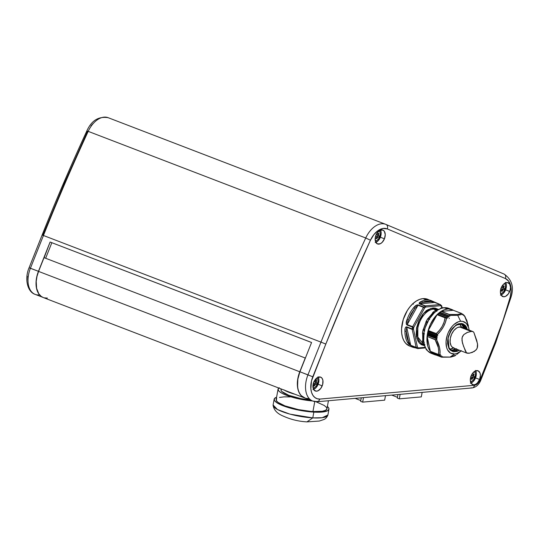 <?xml version="1.0" encoding="UTF-8"?>
<svg xmlns="http://www.w3.org/2000/svg" width="539" height="539" viewBox="0 0 539 539"><rect width="100%" height="100%" fill="white"/><g stroke="black" fill="none" stroke-linecap="round" stroke-linejoin="round"><path stroke-width="0.81" d="M413.406 304.178L412.894 303.659M451.204 350A13.926 8.631 111 0 0 452.895 350.087L454.525 350.714A13.926 8.631 -69 0 0 457.8 349.629L454.525 350.714L451.972 350.377C448.556 348.794 447.269 344.805 448.104 338.411L449.102 348.672L453.393 351.799L458.824 350.545L456.87 351.468L453.312 351.785L450.119 350.02L448.893 348.315L447.599 343.68L447.559 341.079L448.509 335.905L450.887 330.575L452.571 328.19L456.466 324.727L458.419 323.804L461.977 323.481L465.17 325.246L466.397 326.957L467.326 329.417L463.304 323.905L455.879 325.098L450.139 331.909L448.104 338.411C451.156 328.184 455.772 323.501 461.957 324.37L465.797 328.83A13.926 8.631 -69 0 0 461.957 324.37L460.326 323.744M424.233 333.493L422.623 333.21A23.433 14.526 -69 0 1 422.886 331.579L422.886 331.579A23.433 14.526 -69 0 1 423.223 329.935L424.705 330.946M423.634 329.578A22.288 13.812 -69 0 1 426.315 322.14A22.288 13.812 111 0 0 423.634 329.578L424.577 329.942L423.634 329.578M428.209 318.785A22.288 13.812 -69 0 1 432.756 313.267A22.288 13.812 111 0 0 428.209 318.785M435.903 310.841A22.288 13.812 -69 0 1 438.921 309.359A22.288 13.812 111 0 0 435.903 310.841M424.591 345.674L419.598 343.316L416.842 338.391L416.532 327.968L417.826 328.177L417.853 337.077L424.004 344.778M440.174 304.548L434.933 302.534A0.93 0.573 111 0 0 434.838 302.48A0.93 0.573 111 0 0 434.67 302.46L440.107 304.548A0.93 0.573 -69 0 1 440.282 304.569A0.93 0.573 -69 0 1 440.376 304.623A0.93 0.714 128.3 0 1 440.626 305.701L425.817 307.021L424.597 308.005L413.777 327.341L413.453 329.12L417.442 347.136L418.338 347.931A0.93 0.714 128.3 0 1 417.233 348.477A0.93 0.714 -51.7 0 0 418.338 347.931L417.442 347.136A0.93 0.701 134.8 0 1 416.303 347.655A25.07 15.537 111 0 0 417.233 348.477A0.93 0.573 111 0 0 417.327 348.538A0.93 0.573 111 0 0 417.496 348.558A0.93 0.573 -69 0 1 417.327 348.538A0.93 0.573 -69 0 1 417.233 348.477L411.789 346.388A0.93 0.573 111 0 0 411.884 346.442A0.93 0.573 -69 0 1 411.789 346.388C410.9 346.274 411.392 346.624 413.251 347.433A0.93 0.728 -70.5 0 0 413.979 347.251A0.93 0.728 109.5 0 1 413.251 347.433L411.789 346.388L417.233 348.477A25.07 15.537 -69 0 1 416.303 347.655L410.859 345.566A0.93 0.573 -69 0 1 410.711 345.277L408.602 341.8C407.006 338.916 406.224 335.379 406.251 331.189L406.716 327.261L412.47 329.41L413.453 329.12L413.602 328.231L412.308 328.022A25.07 15.537 111 0 0 412.153 328.945L413.453 329.12L412.153 328.945A25.07 15.537 -69 0 1 412.308 328.022A25.07 15.537 -69 0 1 412.49 327.099L407.053 325.01L406.318 324.182L407.066 319.533A25.07 15.537 -69 0 1 413.682 307.708L417.105 304.899L423.728 307.021A25.07 15.537 -69 0 1 424.995 305.997L419.059 303.329L421.687 301.254A25.07 15.537 -69 0 1 426.389 299.927A25.07 15.537 -69 0 1 430.749 300.445L431.213 300.627L430.749 300.445A25.07 15.537 111 0 0 426.389 299.927L422.987 298.619L426.389 299.927A25.07 15.537 111 0 0 421.687 301.254C419.51 302.157 418.796 303.039 419.551 303.908L424.995 305.997A25.07 15.537 111 0 0 423.728 307.021L418.284 304.926C416.627 304.791 415.097 305.714 413.682 307.708A25.07 15.537 111 0 0 407.066 319.533C405.948 322.073 405.941 323.899 407.053 325.01L412.49 327.099A25.07 15.537 111 0 0 412.308 328.022L413.602 328.231L413.777 327.341L412.49 327.099A0.93 0.573 -69 0 1 412.652 326.681L407.208 324.593A0.93 0.573 111 0 0 407.053 325.01A0.93 0.573 -69 0 1 407.208 324.593L408.299 319.957L407.066 319.533L408.299 319.957L414.673 308.571A0.93 0.357 -140 0 0 413.682 307.708A0.93 0.357 40 0 1 414.673 308.571L418.021 305.256A0.93 0.573 -69 0 1 418.284 304.926A0.93 0.573 111 0 0 418.021 305.256L423.465 307.345A0.93 0.573 -69 0 1 423.728 307.021A0.93 0.478 49.2 0 1 424.597 308.005L425.817 307.021A0.93 0.519 -126.9 0 0 424.995 305.997A0.93 0.573 -69 0 1 425.298 305.869L419.854 303.78A0.93 0.573 111 0 0 419.551 303.908A0.93 0.573 -69 0 1 419.854 303.78L422.381 302.359A0.93 0.613 -115.1 0 0 421.687 301.254A0.93 0.613 64.9 0 1 422.381 302.359C425.507 300.917 428.411 300.654 431.106 301.577A0.93 0.728 -70.5 0 0 430.749 300.445A0.93 0.728 109.5 0 1 431.106 301.577L434.67 302.46A0.93 0.573 -69 0 1 434.838 302.48A0.93 0.573 -69 0 1 434.933 302.534L427.589 299.233A25.07 15.537 111 0 0 422.987 298.619L427.663 299.26M327.375 406.507A27.86 6.353 -169.6 0 1 328.952 409.229L327.901 415.01L322.181 417.705L312.788 417.893A27.86 6.353 10.4 0 0 327.901 415.01C326.877 417.523 325.401 419.072 323.481 419.659L319.324 421.047L306.927 421.882L312.788 417.893L289.908 414.127L277.504 409.546L273.091 404.998A27.86 6.353 10.4 0 0 312.788 417.893L313.839 412.113A27.86 6.353 -169.6 0 1 274.149 399.217A27.86 6.353 -169.6 0 1 276.588 397.23L274.338 398.712L274.519 400.639L277.033 402.876L281.654 405.227L295.5 409.472L303.524 411.001L313.839 412.113L312.788 417.893L306.927 421.882C298.653 421.41 290.865 419.524 283.561 416.229C277.167 413.669 273.677 409.923 273.091 404.998L274.149 399.217M453.542 347.992A14.021 8.691 -69 0 1 450.159 349.131A14.021 8.691 -69 0 1 450.126 349.131L453.872 347.79M456.169 349.002A13.926 8.631 111 0 1 452.895 350.087L454.525 350.714A13.926 8.631 -69 0 1 451.972 350.377L450.334 349.75M469.038 329.437L466.915 320.577L464.092 315.248L463.917 315.746L463.196 314.453L463.001 315.032L462.482 314.284L457.712 315.322L460.636 321.271A17.086 10.591 -69 0 1 469.038 329.437A17.086 10.591 -69 0 1 469.139 330.111M456.782 354.419L460.616 351.354A17.086 10.591 -69 0 1 454.653 354.002L450.085 357.067L454.896 355.807L455.873 355.134L450.085 357.067L454.653 354.002A17.086 10.591 -69 0 1 446.407 338.64A17.086 10.591 -69 0 1 460.636 321.271L457.712 315.322L449.856 315.409L449.58 314.709L441.097 311.448L453.326 310.269L441.097 311.448L440.545 312.512L449.769 316.211L440.424 312.62L441.097 311.448L449.58 314.709L441.225 311.34L449.277 314.432L456.877 314.5L459.538 314.062L461.344 313.354L453.292 310.262L461.869 313.61L462.954 315.012M461.141 350.916A17.086 10.591 -69 0 1 460.616 351.354M463.938 315.746L464.045 315.254L463.527 315.052L464.092 315.248L464.766 316.615M463.149 314.466L462.415 314.183L463.149 314.466L463.001 315.032M439.164 313.543L448.596 317.087L439.164 313.543L439.703 312.418L440.545 312.512L449.876 316.097L449.856 315.409L449.856 316.184L439.804 312.391L439.305 313.402L448.61 316.979L448.401 315.901L439.629 312.532L448.576 315.766L439.804 312.391L449.769 316.211L448.435 315.773L448.441 317.114L439.164 313.543M437.944 314.614L447.39 318.165L437.944 314.614L438.584 313.368L438.086 314.466L447.41 318.05L447.181 316.885L438.409 313.516L448.441 317.114L447.222 316.75L447.276 318.205L437.944 314.614M430.432 351.367L438.894 354.622L438.396 354.386L438.739 351.233L438.328 347.648L435.141 339.705L436.428 339.415L439.575 347.736L440.06 351.495L439.831 354.77L440.579 354.824L438.894 354.622L430.344 351.287L438.605 354.507M431.416 352.418L440.087 355.747L440.666 354.945L440.296 354.803L440.666 354.945L440.174 355.78M432.312 353.207L440.983 356.542L441.515 355.821L441.057 356.569M431.368 353.402L427.622 350.849L425.743 348.194L424.409 344.866L423.667 340.998L424.078 332.253L425.204 327.719L429.098 319.169L427.73 318.63L429.246 319.614M432.689 312.546L432.756 313.267L433.464 313.543L432.756 313.267L433.033 312.404A23.433 14.526 -69 0 1 435.276 310.599L436.657 311.293M447.586 309.022A24.14 14.964 -69 0 1 452.019 309.608A24.14 14.964 -69 0 1 453.494 310.336L444.183 307.715L447.586 309.022L444.405 309.743L441.185 311.326L438.052 313.705L435.114 316.797L430.304 324.606L428.606 329.026L426.962 338.047L427.811 346.173L429.145 349.501L431.025 352.156L433.376 354.049L436.28 355.134A24.14 14.964 -69 0 1 434.704 354.682A24.14 14.964 -69 0 1 428.269 330.151A24.14 14.964 -69 0 1 447.586 309.022M452.019 309.608L448.616 308.301A24.14 14.964 111 0 0 444.183 307.715L448.684 308.328M437.473 309.79L436.893 309.568A18.757 11.622 111 0 0 433.444 309.11L436.489 310.282L433.444 309.11A18.757 11.622 111 0 0 417.826 328.177A18.757 11.622 111 0 0 423.438 344.583L424.018 344.812M376.094 234.586L377.549 235.193L378.014 233.178L378.863 233.535L378.398 235.55L379.274 235.927A8.86 6.953 112.8 0 1 379.025 236.628L379.571 236.891A5.572 3.456 111 0 0 379.16 230.86A5.572 3.456 -69 0 1 379.571 236.891A5.572 3.456 -69 0 1 375.299 240.899A5.572 3.456 111 0 0 379.571 236.891L379.025 236.628A8.86 6.953 112.8 0 1 378.728 237.308L377.852 236.931L376.801 238.716L375.952 238.359L377.004 236.574L375.542 235.967M501.337 287.22L502.799 287.819L503.264 285.811L504.113 286.169L503.648 288.176L504.524 288.554A8.86 6.953 112.8 0 1 504.275 289.254L504.814 289.524A5.572 3.456 111 0 0 504.403 283.487A5.572 3.456 -69 0 1 504.814 289.524A5.572 3.456 -69 0 1 500.549 293.526A5.572 3.456 111 0 0 504.814 289.524L504.275 289.254A8.86 6.953 112.8 0 1 503.972 289.935L503.103 289.558L502.052 291.343L501.647 291.175L501.203 290.986L502.247 289.2L500.792 288.601M471.254 375.265L472.716 375.872L473.181 373.857L474.03 374.214L473.565 376.229L474.441 376.606A8.86 6.953 112.8 0 1 474.192 377.307L474.731 377.569A5.572 3.456 111 0 0 474.32 371.539A5.572 3.456 -69 0 1 474.731 377.569A5.572 3.456 -69 0 1 470.466 381.578A5.572 3.456 111 0 0 474.731 377.569L474.192 377.307A8.86 6.953 112.8 0 1 473.889 377.987L473.013 377.61L471.969 379.395L471.12 379.038L472.164 377.253L470.709 376.646M313.86 381.625L315.322 382.225L315.787 380.217L316.231 380.406A9.284 7.283 -67.2 0 0 316.319 378.391A9.284 7.283 112.8 0 1 316.231 380.406L316.636 380.574L316.171 382.582L317.047 382.966L316.494 384.341L315.618 383.963L314.574 385.749L314.17 385.58L313.725 385.392L314.769 383.606L313.314 383.007M312.937 387.029A9.284 7.283 -67.2 0 0 314.17 385.58A9.284 7.283 112.8 0 1 312.937 387.029M317.336 383.93A5.572 3.456 -69 0 1 313.071 387.932A5.572 3.456 111 0 0 317.336 383.93A5.572 3.456 111 0 0 316.925 377.893A5.572 3.456 -69 0 1 317.336 383.93M375.811 242.334A7.431 4.602 111 0 0 380.359 237.234L384.442 238.804A7.431 4.602 -69 0 1 377.529 243.951A7.431 4.602 -69 0 1 375.946 235.233L377.32 232.727L380.116 230.288L382.939 230.119L384.354 231.325L385.25 234.667L384.442 238.804L382.198 242.334L380.271 243.749L377.448 243.918L375.548 241.762L375.218 238.009L375.946 235.233A7.431 4.602 -69 0 1 382.858 230.086A7.431 4.602 -69 0 1 384.442 238.804L380.359 237.234A7.431 4.602 111 0 0 380.5 230.133M501.054 294.968A7.431 4.602 111 0 0 505.609 289.861L509.685 291.431A7.431 4.602 -69 0 1 502.779 296.585A7.431 4.602 -69 0 1 501.196 287.866L503.439 284.329L505.366 282.921L507.307 282.53L509.604 283.952L510.5 287.3L510.143 290.049L508.311 293.937L505.515 296.376L503.574 296.767L501.277 295.338L500.387 291.997L501.196 287.866A7.431 4.602 -69 0 1 508.109 282.712A7.431 4.602 -69 0 1 509.685 291.431L505.609 289.861A7.431 4.602 111 0 0 505.744 282.759M470.971 383.013A7.431 4.602 111 0 0 475.526 377.913L479.602 379.483A7.431 4.602 -69 0 1 472.696 384.63A7.431 4.602 -69 0 1 471.113 375.912L472.487 373.406L475.283 370.967L478.106 370.798L480 372.948L480.417 375.346L479.602 379.483L477.365 383.013L475.432 384.428L473.491 384.812L471.194 383.391L470.304 380.049L471.113 375.912A7.431 4.602 -69 0 1 478.026 370.765A7.431 4.602 -69 0 1 479.602 379.483L475.526 377.913A7.431 4.602 111 0 0 475.661 370.812M313.577 389.374A7.431 4.602 111 0 0 318.125 384.273L322.207 385.836A7.431 4.602 -69 0 1 315.302 390.991A7.431 4.602 -69 0 1 313.718 382.272L315.962 378.735L317.889 377.327L320.712 377.152L322.127 378.365L322.908 380.44L322.666 384.455L320.833 388.343L318.037 390.782L316.097 391.173L313.799 389.751L312.91 386.402L313.718 382.272A7.431 4.602 -69 0 1 320.631 377.118A7.431 4.602 -69 0 1 322.207 385.836L318.125 384.273A7.431 4.602 111 0 0 318.266 377.165M283.864 389.865L289.254 392.426L295.049 394.285A22.84 5.208 -169.6 0 1 284.403 390.196M281.122 388.936L280.981 389.71A22.84 5.208 10.4 0 0 310.107 400.019L300.661 398.584L288.736 395.276L281.769 391.469L281.021 390.317L281.345 389.017M312.593 400.976A25.811 5.889 -169.6 0 1 278.057 389.178A25.811 5.889 -169.6 0 1 278.852 388.06M278.057 389.178L276.157 399.581A25.811 5.889 10.4 0 0 312.943 411.54L314.763 401.582L312.943 411.54L310.659 411.378L298.397 409.613L284.922 405.867L277.821 402.262L276.204 400.268L276.763 398.617M305.357 358.058L44.043 257.649L305.249 358.017L299.772 371.769L38.572 271.407L44.043 257.649L38.572 271.407A22.288 13.812 111 0 0 43.315 297.562L41.18 296.369L38.821 293.836L36.612 288.331L36.214 281.392L36.996 276.386L38.572 271.407L299.772 371.769L298.202 376.748L297.42 381.753L297.818 388.693L299.098 392.567L301.126 395.592L305.364 398.2A22.288 13.812 -69 0 1 304.522 397.923A22.288 13.812 -69 0 1 299.772 371.769L305.357 358.058M297.602 386.227L297.865 379.126L299.9 371.769A22.099 13.697 111 0 0 297.568 385.85A22.099 13.697 111 0 0 297.575 385.917M44.09 297.818L47.405 298.101M328.952 409.229A27.86 6.353 -169.6 0 1 313.839 412.113L322.288 412.032L327.577 410.758L328.972 409.128L328.581 407.801L327.16 406.332M279.458 397.445L284.06 396.859L290.164 396.906M316.218 401.872L324.269 405.469L326.6 407.538L326.957 408.771L325.671 410.273L322.309 411.264L312.943 411.54A25.811 5.889 10.4 0 0 326.944 408.858L328.426 400.746M279.33 387.757L278.043 389.266L278.946 391.166L281.958 393.288L286.822 395.464L300.297 399.204L312.559 400.976M362.666 402.121L384.657 400.16L385.479 395.66L384.657 400.16L362.666 402.121L363.488 397.62L362.666 402.121L360.625 401.339L362.666 402.121M361.271 397.816L360.625 401.339L361.271 397.816M355.08 398.368L360.773 400.558L355.08 398.368M399.318 398.853L421.309 396.893L422.131 392.392L421.309 396.893L399.318 398.853L400.14 394.353L399.318 398.853L397.277 398.072L399.318 398.853M397.923 394.548L397.277 398.072L397.923 394.548M391.725 395.1L397.418 397.29L391.725 395.1M29.827 268.072L38.586 271.366L50.107 242.024L44.151 257.696L50.107 242.024L311.582 342.487L299.927 371.775A22.288 13.812 111 0 0 304.67 397.93L312.701 401.016A22.288 13.812 -69 0 1 307.951 374.861L299.927 371.775L311.582 342.487L50.107 242.024L38.451 271.312A22.288 13.812 111 0 0 40.897 296.154A22.288 13.812 -69 0 1 38.451 271.312L30.427 268.227L43.45 235.489L42.123 235.011L43.45 235.489A1299.967 805.697 -69 0 1 88.194 131.354L86.819 130.984L88.194 131.354A22.288 13.812 -69 0 1 108.137 117.684M38.963 294.948A22.288 13.812 -69 0 1 34.853 294.254A22.288 13.812 -69 0 1 30.427 268.227A22.288 13.812 111 0 0 35.17 294.382L42.5 297.198M42.123 235.011C56.103 199.875 71.007 165.197 86.819 130.984L87.473 131.503L64.478 183.071L42.85 235.334L42.123 235.011L29.093 267.748C24.282 278.73 27.435 292.017 35.17 294.382M90.963 125.816L93.072 123.525M27.893 280.213L27.873 276.298M108.406 117.792A22.288 13.812 111 0 0 108.157 117.691A22.288 13.812 111 0 0 88.194 131.354A1299.967 805.697 111 0 0 43.45 235.489L30.427 268.227L29.093 267.748M311.542 342.501L50.349 242.119L311.542 342.501M308.47 398.496A22.288 13.812 -69 0 1 297.582 385.978A22.288 13.812 -69 0 1 299.927 371.775L312.795 376.801L325.825 344.064L320.981 342.124L307.951 374.861A22.288 13.812 111 0 0 312.384 400.888M385.985 224.44A3.712 2.917 112.8 0 1 385.998 224.453A3.712 2.917 112.8 0 1 387.285 228.92L382.966 228.475L378.311 230.443L373.931 234.539L370.441 240.226L347.446 291.794L325.825 344.064L311.502 380.898L310.868 388.942L311.569 392.446L312.91 395.343L314.816 397.479L317.188 398.745L319.89 399.069L318.616 401.279L316.494 401.582A22.288 13.812 -69 0 1 312.701 401.016L317.417 401.723L318.616 401.279L319.89 399.069A18.569 11.508 -69 0 1 312.795 376.801L307.951 374.861L320.981 342.124L325.825 344.064A1296.255 803.393 -69 0 1 370.441 240.226L365.725 237.989A1299.967 805.697 111 0 0 320.981 342.124A1299.967 805.697 -69 0 1 365.725 237.989L370.441 240.226A18.569 11.508 -69 0 1 387.285 228.92A3.712 2.917 -67.2 0 0 386.005 224.453A3.712 2.917 -67.2 0 0 385.937 224.426M480.04 379.948L480.768 380.278L480.04 379.948L494.896 342.609L480.04 379.948A7.431 4.602 -69 0 1 474.495 385.277L477.615 383.66L480.04 379.948M385.668 224.318A22.288 13.812 111 0 0 365.725 237.989A22.288 13.812 -69 0 1 385.688 224.325L504.113 274.082A3.712 2.917 -67.2 0 0 504.046 274.055A3.712 2.917 112.8 0 1 504.12 274.088A3.712 2.917 112.8 0 1 505.393 278.548L387.285 228.92L505.393 278.548A3.712 2.917 -67.2 0 0 504.113 274.082C511.895 279.512 514.199 287.199 511.033 297.144L495.624 342.939L494.896 342.609L495.624 342.939L480.768 380.278C478.989 384.664 476.099 387.218 472.103 387.932A3.712 2.789 -95.1 0 0 474.495 385.277A3.712 2.789 84.9 0 1 472.144 387.925A3.712 2.789 84.9 0 1 471.12 387.79M511.033 297.137A3.712 0.451 -164.5 0 1 510.177 297.198A274.85 170.344 -69 0 1 494.896 342.609L503.17 320.072L510.177 297.198A3.712 0.451 15.5 0 0 511.033 297.137M504.046 274.055L386.065 224.48M505.393 278.548A18.569 11.508 -69 0 1 510.177 297.198L511.154 291.04L510.608 285.454L508.607 281.115L505.393 278.548M319.89 399.069L474.495 385.277L319.89 399.069M409.68 346.065L405.793 343.417L403.839 340.655L402.451 337.198L401.683 333.183L401.568 328.756L403.28 319.391L407.322 310.518L410.038 306.691L413.083 303.484L416.344 301.011L419.686 299.367L422.987 298.619A25.07 15.537 111 0 0 402.929 320.557A25.07 15.537 111 0 0 409.606 346.038L412.78 347.251M406.716 326.856L412.153 328.945L406.716 326.856C405.362 327.058 404.769 328.507 404.937 331.195L405.247 328.116L405.793 327.032L406.716 326.856A0.93 0.573 111 0 0 406.716 327.261A0.93 0.573 -69 0 1 406.716 326.856M407.383 342.218A25.07 15.537 -69 0 1 404.937 331.195A25.07 15.537 111 0 0 407.383 342.218L410.859 345.566L408.805 344.192L407.383 342.218A0.93 0.647 -29.4 0 0 408.602 341.8A0.93 0.647 150.6 0 1 407.383 342.218M406.251 331.189A0.93 0.377 -179.4 0 1 404.937 331.195A0.93 0.377 0.6 0 0 406.251 331.189L406.716 327.261L410.711 345.277A0.93 0.573 111 0 0 410.859 345.566L416.303 347.655A0.93 0.573 -69 0 1 416.155 347.365L410.711 345.277L408.602 341.8L406.251 331.189L406.817 336.99L408.602 341.8L406.251 331.189M412.16 329.349A0.93 0.573 -69 0 1 412.153 328.945A0.93 0.573 111 0 0 412.16 329.349L406.716 327.261L410.711 345.277L416.155 347.365L412.16 329.349L416.155 347.365A0.93 0.573 111 0 0 416.303 347.655L417.442 347.136A0.93 0.532 167.5 0 1 416.155 347.365A0.93 0.532 -12.5 0 0 417.442 347.136L413.453 329.12A0.93 0.532 167.5 0 1 412.16 329.349M440.626 305.701L441.522 306.496A0.93 0.701 -45.2 0 0 441.306 305.451L441.522 306.496L440.626 305.701A0.93 0.714 -51.7 0 0 440.376 304.623A0.93 0.573 111 0 0 440.282 304.569A0.93 0.573 111 0 0 440.107 304.548L434.67 302.46L419.854 303.78L425.298 305.869A0.93 0.573 111 0 0 424.995 305.997L425.817 307.021A0.93 0.694 -95.1 0 0 425.298 305.869L440.107 304.548L440.626 305.701A0.93 0.694 -95.1 0 0 440.107 304.548L425.298 305.869A0.93 0.694 84.9 0 1 425.817 307.021L440.626 305.701M312.97 389.542L315.888 387.804L318.125 384.273L318.94 380.136L318.044 376.795M470.365 383.189L473.282 381.444L475.526 377.913L476.335 373.776L475.438 370.434M500.448 295.136L503.365 293.398L505.609 289.861L506.417 285.731L505.521 282.389M375.198 242.51L378.115 240.765L380.359 237.234L381.167 233.097L380.271 229.755M418.338 347.931L425.305 347.311L418.338 347.931A0.93 0.694 84.9 0 1 417.745 348.592L418.338 347.931M430.991 300.533L440.282 304.569L441.751 306.031A0.93 0.532 167.5 0 1 441.522 306.496L441.812 307.796L441.522 306.496A0.93 0.532 -12.5 0 0 441.751 306.031A0.93 0.532 -12.5 0 0 441.65 305.862M436.893 309.568L433.444 309.11C424.267 310.168 418.291 322.962 417.826 328.177L416.532 327.968L418.709 320.948L422.765 314.298L425.278 311.663L427.919 309.709L432.932 307.958L435.229 308.065L438.348 309.426L431.005 308.328L423.411 313.536L416.532 327.968L416.175 334.827L417.893 340.965L419.517 343.228L421.511 344.771L424.429 345.661M412.49 327.099L413.777 327.341L412.652 326.681A0.93 0.573 111 0 0 412.49 327.099M423.465 307.345L418.021 305.256L407.208 324.593L412.652 326.681L423.465 307.345L424.597 308.005A0.93 0.478 -130.8 0 0 423.728 307.021A0.93 0.573 111 0 0 423.465 307.345L412.652 326.681L413.777 327.341L424.597 308.005L423.465 307.345M407.208 324.593L408.299 319.957L414.673 308.571L418.021 305.256L407.208 324.593M414.673 308.571L411.041 313.866L408.299 319.957L414.673 308.571M419.854 303.78L422.381 302.359L431.106 301.577L434.67 302.46L419.854 303.78M431.106 301.577L426.908 301.079L422.381 302.359L431.106 301.577M417.496 348.558L417.772 348.592A0.93 0.694 84.9 0 1 417.496 348.558L411.884 346.442M313.974 381.673L315.322 382.225A9.257 7.263 -67.2 0 0 315.787 380.217L316.636 380.574A9.257 7.263 112.8 0 1 316.171 382.582L317.047 382.966A8.86 6.953 112.8 0 1 316.494 384.341L315.618 383.963A9.257 7.263 112.8 0 1 314.574 385.749L313.725 385.392A9.257 7.263 -67.2 0 0 314.769 383.606L313.435 383.054M315.214 383.808L315.746 382.468L315.214 383.808M471.369 375.312L472.716 375.872A9.257 7.263 -67.2 0 0 473.181 373.857L474.03 374.214A9.257 7.263 112.8 0 1 473.565 376.229L474.441 376.606A8.86 6.953 112.8 0 1 474.192 377.307A8.86 6.953 112.8 0 1 473.889 377.987L473.013 377.61A9.257 7.263 112.8 0 1 471.969 379.395L471.12 379.038A9.257 7.263 -67.2 0 0 472.164 377.253L470.83 376.7M472.609 377.448L473.141 376.107L472.609 377.448M472.716 375.872L471.356 375.346L472.716 375.872M501.452 287.267L502.799 287.819A9.257 7.263 -67.2 0 0 503.264 285.811L504.113 286.169A9.257 7.263 112.8 0 1 503.648 288.176L504.524 288.554A8.86 6.953 112.8 0 1 504.275 289.254A8.86 6.953 112.8 0 1 503.972 289.935L503.103 289.558A9.257 7.263 112.8 0 1 502.052 291.343L501.203 290.986A9.257 7.263 -67.2 0 0 502.247 289.2L500.913 288.648M502.692 289.403L503.231 288.062L502.692 289.403M502.799 287.819L501.438 287.3L502.799 287.819M376.202 234.633L377.549 235.193A9.257 7.263 -67.2 0 0 378.014 233.178L378.863 233.535A9.257 7.263 112.8 0 1 378.398 235.55L379.274 235.927A8.86 6.953 112.8 0 1 379.025 236.628A8.86 6.953 112.8 0 1 378.728 237.308L377.852 236.931A9.257 7.263 112.8 0 1 376.801 238.716L375.952 238.359A9.257 7.263 -67.2 0 0 377.004 236.574L375.67 236.021M377.441 236.769L377.98 235.428L377.441 236.769M377.549 235.193L376.188 234.667L377.549 235.193M449.223 318.515L449.122 318.071M429.947 316.218L428.094 318.744M425.554 323.427L424.105 327.301M422.744 334.746L422.798 338.485M422.953 333.392A22.288 13.812 111 0 0 422.994 340.331A22.288 13.812 -69 0 1 422.832 334.685M422.994 340.331L423.627 340.574L422.603 340.648L422.994 340.331M427.272 322.511L425.965 321.817L427.272 322.511M440.639 308.571L440.747 308.153L441.252 308.348L440.747 308.153L440.639 308.571M423.964 344.226A22.288 13.812 111 0 0 424.806 346.099M422.596 333.169L423.843 333.708M423.694 341.214L422.502 340.756L423.694 341.214M429.118 319.425L427.851 318.731A23.433 14.526 111 0 0 426.208 321.662L426.208 321.662A23.433 14.526 -69 0 1 427.851 318.731L429.105 319.162L434.65 312.398L437.783 310.019L441.003 308.436L444.183 307.715A24.14 14.964 111 0 0 424.873 328.844A24.14 14.964 111 0 0 431.301 353.375L434.704 354.682M423.142 329.632L424.523 330.164L423.142 329.632M422.866 331.397L422.455 333.203L424.409 333.951M432.642 312.654L433.875 313.125L432.642 312.654M436.475 311.118L435.276 310.599A23.433 14.526 111 0 0 433.033 312.404L434.4 312.694M440.936 307.964L441.266 307.917A23.433 14.526 -69 0 1 443.509 307.715L444.311 307.964L443.509 307.715A23.433 14.526 111 0 0 441.266 307.917L441.118 307.91M427.481 350.694A23.433 14.526 -69 0 1 426.248 349.541L425.999 349.016L427.104 349.986L426.248 349.541A23.433 14.526 111 0 0 427.481 350.694M423.856 341.915L422.637 341.214A23.433 14.526 111 0 0 423.243 343.949L423.243 343.949A23.433 14.526 -69 0 1 422.637 341.214L424.247 342.245M434.906 312.701L432.797 312.452M429.111 319.149L429.698 319.357M427.75 318.63L425.965 321.749M427.966 321.904L426.208 321.662L427.683 321.958M424.537 330.724L423.223 329.935A23.433 14.526 111 0 0 422.886 331.579A23.433 14.526 111 0 0 422.623 333.21L424.011 333.553M424.018 344.239L423.243 343.949M433.423 354.029L433.275 353.591L433.39 354.022L441.481 357.121L433.423 354.029M432.217 353.092L432.211 352.735L432.217 353.092M431.328 352.29L431.335 351.724L431.328 352.29M430.344 351.287L427.09 336.612L427.777 335.292L427.38 334.51L428.04 333.513L427.703 332.671L428.431 331.721L428.209 330.481L437.149 314.628L428.175 330.67L428.431 331.606L437.789 335.319L428.37 331.835L427.764 332.536L428.027 333.392L437.392 337.104L427.979 333.641L427.44 334.315L427.757 335.184L437.142 338.89L427.737 335.413L427.124 336.424L430.344 351.287M464.045 315.254L463.513 315.019M464.807 316.636L468.425 325.704M441.818 357.202L433.336 353.941L441.818 357.202L442.303 356.454L442.27 356.933L450.085 357.067L441.818 357.202M438.894 354.622L439.831 354.77C440.606 350.505 439.467 345.384 436.428 339.415L437.068 338.997L435.606 339.685L427.124 336.424L435.141 339.705C438.281 345.384 439.366 350.283 438.396 354.386M427.737 335.413L437.082 338.768L436.172 337.94L427.393 334.564L436.172 337.94L427.44 334.315L436.219 337.683L437.291 337.219L427.979 333.641L437.331 336.969L436.496 336.168L427.717 332.792L436.496 336.168L427.764 332.536L436.543 335.912L437.695 335.413L428.37 331.835L437.762 335.191L436.657 333.924L428.175 330.67L436.657 333.924L428.209 330.481L436.26 333.574L439.561 330.158L442.229 326.304L444.062 322.12L445.073 317.821L437.021 314.729L445.073 317.821L437.149 314.628L447.269 318.205L446.535 318.091L445.355 322.497L443.388 326.863L440.632 330.946L437.311 334.571L437.756 335.379L436.435 336.026L437.378 337.03L436.112 337.798L437.068 338.997L427.737 335.413M461.344 313.354L461.869 313.61L461.344 313.354C459.376 314.507 455.354 314.864 449.277 314.432L449.856 315.409L457.712 315.322L462.482 314.284L461.869 313.61M463.196 314.453L463.884 315.726M454.525 356.009L454.896 355.807L454.525 356.009M437.311 334.571C442.317 329.78 445.389 324.289 446.535 318.091L445.073 317.821C444.19 323.865 441.252 329.113 436.26 333.574L437.311 334.571M469.173 330.447L468.654 327.705L466.376 323.467L462.772 321.385L460.636 321.271L458.386 321.776L453.885 324.586L451.81 326.769L448.401 332.3L447.202 335.426L446.036 341.814L446.636 347.561L447.579 349.919L450.577 353.139L454.653 354.002L456.904 353.49L461.404 350.687M459.403 324.033L461.957 324.37A13.926 8.631 -69 0 0 459.403 324.033M464.16 328.204A13.926 8.631 111 0 0 461.141 324.134M452.895 350.087L456.587 348.76M464.301 328.655L462.449 325.199M452.086 350.107A14.856 9.21 111 0 0 455.253 348.652A14.856 9.21 -69 0 1 452.086 350.107M463.244 327.847A14.856 9.21 111 0 0 461.869 324.653A14.856 9.21 -69 0 1 463.244 327.847M461.532 327.193A14.021 8.691 -69 0 0 459.76 324.06L461.64 327.557M426.241 310.855L426.221 310.444M416.418 336.915L416.31 336.147M86.819 130.984C91.441 120.581 98.556 116.148 108.157 117.691L385.688 224.325A22.288 13.812 -69 0 1 385.722 224.339M88.194 131.354L365.725 237.989L88.194 131.354M43.45 235.489L320.981 342.124L43.45 235.489M45.653 258.269L51.845 242.718L45.653 258.269M412.618 303.78L412.099 304.427M472.946 331.579L461.64 327.234A11.144 6.906 111 0 0 459.592 326.964L471.261 331.445L472.993 331.593L473.896 332.496L476.779 340.547L477.662 344.967L477.5 347.17L476.665 349.191L474.28 351.448L469.496 353.193L466.545 352.917L463.513 346.22L461.99 340.729L462.152 337.414L463.823 334.571L467.077 332.516L471.261 331.445L459.592 326.964A11.144 6.906 111 0 0 450.678 336.713A11.144 6.906 111 0 0 453.649 348.032L466.983 353.16M473.896 332.496L477.561 343.862L477.17 348.214L475.991 350.06L472.339 352.405L468.687 353.301L466.545 352.917L465.386 351.004L462.435 342.952L461.95 338.505L462.536 336.37L463.823 334.571L467.582 332.32L471.261 331.445L472.993 331.593M467.401 353.274L466.922 353.139M463.338 328.399L460.986 327.038L458.13 327.294L456.641 328.022L453.838 330.548L451.621 334.153L450.314 338.29L450.126 342.326L451.082 345.64L451.951 346.873L454.303 348.228M472.535 331.465L473.357 331.808M423.27 329.612L426.046 321.904M427.892 318.664L432.696 312.97M435.667 310.747L439.568 309.036M430.398 351.361L438.753 354.574M440.12 355.774L431.382 352.412M441.01 356.562L432.278 353.207M304.522 397.923L43.315 297.562M317.478 401.723L472.103 387.932M413.009 347.338L415.933 347.999M417.745 348.592L425.588 347.891M442.128 307.762L441.751 306.031M425.069 346.772L423.748 344.145M422.771 340.513L422.637 333.277M423.095 329.693L422.731 331.451M435.128 310.565L432.729 312.499M441.084 307.917L443.435 307.702M426.133 349.454L427.851 350.977M423.115 343.862L422.468 340.951M435.276 310.599L436.934 311.232M424.88 344.576L423.486 344.044M433.39 354.022L441.562 357.162M453.326 310.269L461.499 313.408M462.381 314.136L463.176 314.446M468.425 325.711L464.914 316.326M441.731 357.202L450.759 357.121L454.707 355.929"/></g></svg>
